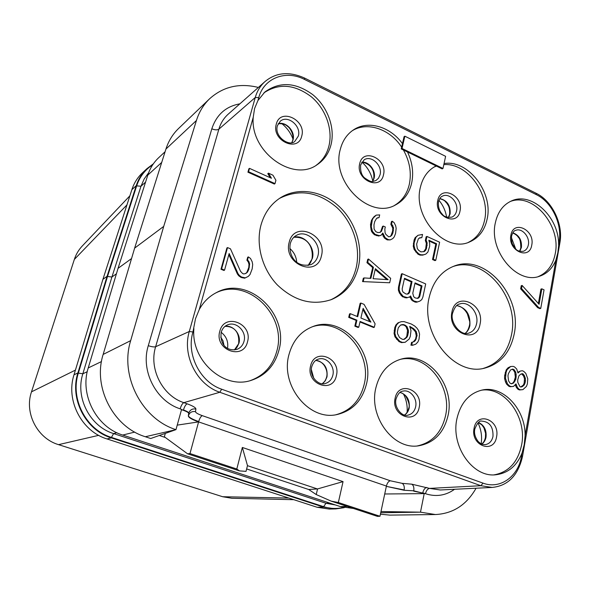 <?xml version="1.0" encoding="UTF-8"?>
<svg xmlns="http://www.w3.org/2000/svg" width="590" height="590" viewBox="0 0 590 590"><rect width="100%" height="100%" fill="white"/><g stroke="black" fill="none" stroke-linecap="round" stroke-linejoin="round"><path stroke-width="0.89" d="M102.933 279.306L131.865 189.67C134.048 183.025 137.581 177.406 142.47 172.818L146.925 168.666C141.991 173.298 138.429 178.969 136.224 185.688L107.063 276.312L102.933 279.306L74.001 374.812L77.887 372.939C69.406 398.803 85.653 430.213 111.303 437.876L323.497 507.09L335.762 508.904L344.272 507.658M335.762 508.904L329.272 509.067L317.118 507.267L107.011 438.938C81.641 431.378 65.601 400.367 74.001 374.812M107.063 276.312L77.887 372.939M153.371 163.821L146.925 168.666M152.722 164.772C145.044 169.75 139.69 176.779 136.651 185.872L107.513 276.481L111.916 277.005L116.407 273.797M353.454 508.469L340.415 506.603L122.705 435.059L134.749 432.087M165.097 151.726L158.732 157.655C153.688 162.398 150.037 168.216 147.795 175.119L118.044 268.354L88.227 367.954C79.547 394.636 96.317 427.116 122.705 435.059M165.384 437.522L159.293 435.494M384.717 493.985L424.21 493.624L420.478 512.164L435.413 514.539L389.791 515.114L380.417 514.2M420.478 512.164L380.72 512.769M380.985 511.537L418.782 512.142M338.343 502.518L331.138 501.117L377.482 516.39L379.982 516.257L338.343 502.518L343.056 481.624L242.343 447.456L236.804 469.006L239.444 470.886L187.546 453.784L164.367 436.784L165.318 433.385M413.678 491.131L422.691 493.1L413.745 490.814L404.084 490.253L386.339 486.367L379.982 516.257M424.21 493.624L422.691 493.1M331.138 501.117L316.24 494.56L308.725 489.516L246.642 468.947M239.444 470.886L246.03 471.366L247.49 465.613L242.343 447.456M177.221 425.125L198.594 421.894L189.987 453.555L236.804 469.006M187.546 453.784L189.987 453.555M390.322 480.776L202.281 415.648C197.864 414.055 195.6 412.72 195.504 411.636L195.902 409.032C195.799 407.638 192.878 405.898 187.126 403.811L183.822 402.653L219.812 392.269L480.909 485.718L492.163 487.436L440.258 489.98L429.557 488.395L411.783 484.176L402.181 483.35L390.322 480.776C388.537 481.197 387.232 482.959 386.406 486.057L198.594 421.894C191.971 419.542 188.549 417.565 188.343 415.957L188.66 413.406C188.571 412.587 186.801 411.555 183.357 410.316L181.514 409.681L175.968 429.653L145.339 436.74C113.258 427.049 92.623 387.047 103.154 354.428L134.638 248.125L165.938 149.056C168.541 140.973 172.737 134.137 178.519 128.554L209.656 98.729C203.557 104.614 199.147 111.864 196.433 120.485L163.71 226.398L130.67 340.644C119.586 375.712 141.762 419.003 175.968 429.653M145.339 436.74L150.693 438.51L175.09 429.963M258.361 87.445C239.488 82.814 223.249 86.575 209.656 98.729M435.413 514.539C453.024 513.661 466.572 504.893 476.078 488.225M558.597 244.658C559.165 217.194 531.62 191.219 511.346 200.998C503.019 204.833 497.687 212.135 495.334 222.902C488.638 251.03 517.268 284.97 539.629 276.216C547.107 273.657 552.528 268.273 555.898 260.065L557.838 252.727L559.069 241.981C562.491 224.244 551.842 201.987 536.354 194.648L304.536 79.444C285.907 69.672 263.855 77.954 258.745 97.623L257.933 100.536L264.858 92.011C279.645 81.368 295.583 82.224 312.671 94.584C327.583 106.642 335.327 127.794 331.012 144.749C328.748 153.371 324.161 160.001 317.236 164.64C293.09 182.701 249.954 151.696 253.235 117.263L254.578 108.516L257.933 100.536M525.107 435.715C525.609 409.512 503.499 385.388 482.524 389.961C469.264 393.051 460.724 402.66 456.911 418.782C450.694 445.966 472.531 477.435 495.379 474.81C507.784 473.438 516.685 466.166 522.076 452.995L524.23 444.639L525.107 435.715L555.898 260.065M193.896 328.623C190.806 360.586 223.883 389.784 251.237 380.351C265.411 375.609 274.616 365.682 278.841 350.571C289.786 314.197 248.139 274.711 216.228 292.699C209.022 296.445 203.358 302.065 199.25 309.544L195.496 318.711L192.952 331.986C186.108 354.339 200.084 382.062 221.678 389.216L482.981 483.122L480.909 485.718L429.557 488.395C427.639 488.8 426.275 490.578 425.471 493.719L422.757 492.783C423.568 489.634 424.933 487.856 426.843 487.443M366.434 384.12C375.159 351.234 341.92 314.795 312.855 326.572C300.834 331.241 292.883 340.533 289.004 354.465C280.007 385.41 309.241 421.334 337.133 414.519C352.378 410.832 362.142 400.706 366.434 384.12M448.075 415.397C455.178 385.056 427.44 351.22 401.178 359.111C388.25 362.946 379.82 372.489 375.896 387.748C368.455 416.577 393.36 450.074 418.531 445.819C434.078 443.009 443.923 432.868 448.075 415.397M514.17 334.073C522.6 296.18 485.046 253.044 453.762 266.238C441.114 271.341 432.913 281.755 429.159 297.493C420.058 333.645 454.315 376.582 484.56 368.167C500.372 363.912 510.239 352.547 514.17 334.073M358.373 267.027C363.322 245.934 355.092 220.83 338.306 205.667C321.55 190.504 297.648 186.912 280.405 197.798C270.854 203.985 264.372 213.093 260.972 225.115C255.625 244.916 262.262 269.254 277.389 284.977C294.44 301.099 312.508 305.945 331.587 299.514C345.46 293.547 354.384 282.721 358.373 267.027M419.269 238.109L421.843 237.623L422.536 234.437L418.008 235.299L415.943 237.291L414.15 242.955L414.062 245.86L414.962 249.209L416.592 251.716L418.834 253.899L420.818 254.784L423.517 254.814L425.832 254.084L427.883 252.07L429.638 246.421L429.719 243.545L428.827 240.219L436.63 243.766L433.34 259.209L435.781 260.301L439.616 242.225L426.954 236.45L426.15 240.167L427.16 242.962L426.496 248.515L425.545 250.433L424.21 251.598L420.906 251.878L418.546 250.234L417.3 248.493L416.628 244.068L418.295 238.95L419.638 237.792L421.843 237.623M418.008 235.299L415.146 237.645L414.062 240.086L413.258 246.2L414.158 249.548L418.03 254.231L420.006 255.109L422.706 255.138L425.832 254.084M429.048 241.03L435.811 244.105L432.522 259.534L434.963 260.625L435.781 260.301M426.954 236.45L426.142 236.797L425.338 240.514L426.349 243.309L425.685 248.855L423.627 251.738M409.858 296.777L411.665 300.059L415.058 302.11L416.673 302.198L419.844 301.121L421.806 299.565L422.89 297.036L425.692 283.93L402.196 273.694L399.268 286.888L399.165 289.867L400.197 292.736L403.265 296.46L407.432 297.633L409.807 296.836L410.551 295.951L412.469 299.779L413.856 300.974L417.484 301.918L419.844 301.121M402.196 273.694L401.399 274.003L398.479 287.183L398.375 290.162L399.408 293.024L402.469 296.748L406.628 297.913L409.807 296.836M410.699 326.808L409.895 327.052L412.801 328.866L415.463 331.794L416.26 335.776L415.544 339.139L413.31 341.89L411.547 342.392L410.95 345.209L412.587 345.268L415.788 344.177L417.897 341.979L418.996 339.383L419.564 334.132L418.649 330.71L416.997 328.202L414.718 326.041L411.304 324.013L404.076 321.616L401.289 321.683L398.877 322.516L396.723 324.699L395.588 327.303L394.858 333.166L395.779 336.632L399.784 341.344L402.343 342.384L405.146 342.296L409.172 339.021L410.286 336.418L410.987 330.592L409.689 326.388L413.612 328.623L416.282 331.558L417.078 335.54L415.493 340.386L414.121 341.662L412.366 342.163L411.761 344.988L413.398 345.039M401.289 321.683L398.08 322.774L395.927 324.95L394.791 327.553L394.061 333.409L394.983 336.868L398.98 341.573L401.539 342.613L405.146 342.296M376.612 218.3L379.053 217.585L379.68 214.893L376.236 215.114L373.3 217.961L372.283 219.886L371.272 226.626L372.438 231.354L375.144 234.37L379.377 235.661L381.162 235.263L382.807 233.006L385.115 237.63L388.05 239.54L390.204 239.901L392.719 238.648L394.223 236.944L395.58 233.397L396.17 228.33L395.654 225.727L394.127 222.666L392.232 221.213L391.62 223.89L393.53 227.725L392.933 232.792L391.819 235.263L390.433 236.428L388.663 236.826L385.86 234.378L385.093 232.836L384.82 229.134L385.322 226.98L383.286 226.059L381.524 231.236L380.13 232.401L377.829 232.571L375.778 231.649L374.104 229.097L373.964 224.842L374.724 221.589L376.634 218.27L379.053 217.585M376.236 215.114L374.075 216.648L371.523 220.269L370.505 224.598L371.029 229.628L371.678 231.722L374.377 234.731L378.603 236.022L381.162 235.263M382.202 233.832L384.341 237.984L387.269 239.894L390.204 239.901M392.232 221.213L391.458 221.582L390.846 224.266L392.756 228.087L392.645 231.007L391.037 235.624L389.953 236.538M383.286 226.059L382.512 226.427L380.757 231.597L379.761 232.431M359.989 321.978L373.544 327.509L374.326 327.258L375.1 323.836L364.06 304.366L360.896 303.054L360.136 303.334L357.083 316.461M360.896 303.054L357.724 316.719L350.276 313.666L349.523 313.939L348.712 317.376L356.161 320.414L354.833 326.152L358.019 327.443L358.779 327.192L360.106 321.454L374.326 327.258M249.496 168.364L248.862 168.828L247.925 172.191L274.357 184.058L275.021 183.615L275.921 180.275L272.919 175.178L268.45 173.158L271.459 178.261L249.496 168.364L248.56 171.727L275.021 183.615M268.45 173.158L267.794 173.615L270.198 177.693M372.666 267.58L373.433 267.255L370.867 278.369L364.089 277.927L363.329 278.237L362.54 281.592L389.688 282.772L390.683 278.355L368.492 259.017L367.732 259.349L366.958 262.668L372.666 267.58L370.181 278.325M227.519 247.586L226.899 247.962L220.984 269.261L223.942 270.463L224.561 270.117L229.149 253.516L237.991 273.598L239.422 275.501L241.598 277.042L245.256 277.868L248.213 276.452L250.005 274.556L252.166 268.907L252.69 264.563L252.166 261.739L250.484 258.442L248.338 256.893L247.542 259.821L248.965 261.717L249.644 263.951L248.796 269.483L247.424 272.197L245.787 273.495L243.722 273.959L242.556 273.487L240.55 271.348L230.454 248.81L227.519 247.586L221.604 268.915L224.561 270.117M228.846 254.615L237.357 273.937L238.788 275.832L240.956 277.374L244.607 278.2L248.213 276.452M248.338 256.893L247.689 257.255L246.9 260.175L248.316 262.063L248.995 264.305L248.781 267.477L246.782 272.528L245.477 273.561M402.461 143.636L401.244 148.923L402.019 148.466L442.987 168.475L445.612 156.328L404.851 136.187L404.076 136.651L402.461 143.636C390.197 126.474 367.732 119.932 353.255 130.029C346.854 134.409 342.554 140.803 340.356 149.189C330.629 181.565 369.79 220.254 395.573 204.907C403.885 200.475 409.246 193.21 411.658 183.107C413.804 172.811 412.417 162.434 407.506 151.984L436.099 165.93L435.206 166.387C427.662 170.569 422.72 177.531 420.397 187.259C412.351 217.29 445.494 253.464 469.603 241.93C478.859 237.895 484.707 230.255 487.148 219.008C493.424 192.406 468.099 159.381 444.049 163.555M522.121 285.442L521.228 285.715L520.66 288.82L537.623 307.648L539.85 308.644L540.757 308.393L544.046 289.838L541.834 288.827L539.083 304.285L522.121 285.442L521.545 288.547L538.53 307.397L540.757 308.393M541.834 288.827L540.934 289.1L538.368 303.489M510.682 366.501L508.101 367.74L506.205 369.878L504.634 375.675L504.598 378.603L505.49 381.907L506.589 384.12L508.72 386.162L510.121 386.73L513.543 386.413L515.992 383.898L517.356 387.379L519.008 389.223L520.395 389.791L522.895 389.636L526.428 386.413L527.372 383.884L527.777 378.824L525.801 373.359L523.699 371.331L522.327 370.756L520.292 371.073L517.961 373.02L516.7 369.001L514.591 366.958L513.197 366.383L510.682 366.501L507.098 369.694L506.124 372.224L505.49 378.426L507.489 383.95L509.62 385.993L511.021 386.561L513.543 386.413M515.262 384.864L516.449 387.542L518.101 389.385L519.488 389.946L522.895 389.636M520.292 371.073L517.799 372.253M538.272 276.599C547.358 272.72 553.014 265.058 555.256 253.612C561.319 225.491 532.8 192.126 510.07 201.596M316.174 165.303C322.524 160.672 326.757 154.3 328.881 146.173C333.129 129.498 325.702 108.744 311.181 96.664C294.572 84.252 278.819 82.984 263.914 92.866M293.827 499.693L231.922 498.277L222.659 496.728L58.55 444.654C37.266 438.466 24.131 412.919 31.499 391.841L74.333 259.445C76.022 254.297 78.677 249.806 82.305 245.971L129.881 195.821M288.798 498.063L222.659 496.728M98.678 435.339L58.55 444.654M75.431 370.107L31.499 391.841M126.946 204.907L74.333 259.445M443.813 164.64C467.346 162.538 490.592 194.516 484.611 220.077C482.31 230.719 476.882 238.161 468.327 242.394M436.408 166.085L434.026 167.059M436.099 165.93L442.175 168.895L442.987 168.475M401.244 148.923L407.506 151.984M394.4 205.468C402.07 200.939 407.041 193.896 409.312 184.346C411.665 172.767 409.696 161.313 403.405 149.978M401.65 147.153C390.071 129.107 367.297 121.238 352.186 130.781M404.851 136.187L402.019 148.466M481.219 390.241C504.634 386.162 527.305 417.233 521.619 444.912C517.909 462.191 508.713 472.177 494.029 474.869M399.983 359.45C425.95 352.813 452.456 386.125 445.524 415.803C441.556 432.64 432.146 442.684 417.285 445.944M311.786 326.978C340.644 316.41 372.659 352.392 364.104 384.658C359.989 400.691 350.622 410.714 336.005 414.718M215.313 293.186C247.151 276.363 287.544 315.48 276.784 351.257C272.705 365.911 263.855 375.697 250.241 380.624M452.523 266.732C483.638 255.042 519.768 297.603 511.508 334.744C507.747 352.555 498.321 363.779 483.247 368.425M279.409 198.446C298.931 188.719 318.003 191.669 336.625 207.319C353.049 222.452 361.014 247.195 356.117 268C352.274 283.178 343.734 293.82 330.481 299.934M424.734 250.765L425.545 250.433M425.685 248.855L426.496 248.515M426.378 245.654L427.19 245.315M426.349 243.309L427.16 242.962M425.338 240.514L426.15 240.167M432.522 259.534L433.34 259.209M435.811 244.105L436.63 243.766M422.706 255.138L423.517 254.814M420.006 255.109L420.818 254.784M418.03 254.231L418.834 253.899M415.788 252.048L416.592 251.716M414.158 249.548L414.962 249.209M413.258 246.2L414.062 245.86M413.354 243.294L414.15 242.955M414.062 240.086L414.858 239.739M415.146 237.645L415.943 237.291M406.628 297.913L407.432 297.633M404.991 297.825L405.795 297.537M402.469 296.748L403.265 296.46M401.067 295.546L401.864 295.258M399.408 293.024L400.197 292.736M398.375 290.162L399.165 289.867M398.479 287.183L399.268 286.888M416.673 302.198L417.484 301.918M415.058 302.11L415.862 301.829M413.052 301.254L413.856 300.974M411.665 300.059L412.469 299.779M410.013 297.552L410.817 297.264M422.02 285.899L419.785 296.298L418.93 297.729L417.698 298.4L415.072 297.884L413.686 296.689L412.779 293.289L415.043 282.876L422.02 285.899L421.208 286.194L418.974 296.578L419.785 296.298M406.016 294.012L403.103 292.161L402.328 290.619L402.188 288.746L404.497 278.296L412.041 281.57L409.762 291.998L408.9 293.437L407.653 294.108L406.016 294.012M418.974 296.578L417.432 298.385M414.91 283.466L421.208 286.194M418.118 298.009L418.93 297.729M404.364 278.893L411.237 281.873L408.959 292.286L407.41 294.093M408.096 293.717L408.9 293.437M408.959 292.286L409.762 291.998M411.237 281.873L412.041 281.57M401.539 342.613L402.343 342.384M398.98 341.573L399.784 341.344M396.664 339.398L397.461 339.169M394.983 336.868L395.779 336.632M394.061 333.409L394.858 333.166M394.172 330.37L394.968 330.127M394.791 327.553L395.588 327.303M395.927 324.95L396.723 324.699M398.08 322.774L398.877 322.516M410.95 345.209L411.761 344.988M411.547 342.392L412.366 342.163M413.31 341.89L414.121 341.662M414.682 340.614L415.493 340.386M415.544 339.139L416.363 338.903M416.26 335.776L417.078 335.54M416.112 333.888L416.931 333.652M415.463 331.794L416.282 331.558M414.195 330.053L415.006 329.81M412.801 328.866L413.612 328.623M404.098 339.405L402.446 339.346L399.496 337.524L397.549 333.652L397.409 331.742L398.279 327.797L400.551 325.053L402.328 324.559L403.98 324.633L406.908 326.454L408.332 330.105L408.479 332L407.624 335.939L406.753 337.421L404.098 339.405M400.507 325.09L403.176 324.884L404.703 325.518L406.104 326.705L407.528 330.348L406.82 336.167L405.942 337.65L403.73 339.39M401.525 324.81L402.328 324.559M403.176 324.884L403.98 324.633M404.703 325.518L405.507 325.267M406.104 326.705L406.908 326.454M406.871 328.247L407.683 328.003M407.528 330.348L408.332 330.105M407.668 332.236L408.479 332M406.82 336.167L407.624 335.939M405.942 337.65L406.753 337.421M404.563 338.925L405.367 338.697M377.143 218.042L377.902 217.658M380.757 231.597L381.524 231.236M382.018 228.588L382.785 228.219M391.037 235.624L391.819 235.263M392.158 233.153L392.933 232.792M392.645 231.007L393.427 230.638M392.756 228.087L393.53 227.725M392.114 226.022L392.888 225.653M390.846 224.266L391.62 223.89M387.269 239.894L388.05 239.54M386.258 239.437L387.033 239.083M384.341 237.984L385.115 237.63M383.065 236.221L383.839 235.86M378.603 236.022L379.377 235.661M376.435 235.646L377.202 235.285M374.377 234.731L375.144 234.37M372.969 233.5L373.728 233.131M371.678 231.722L372.438 231.354M371.029 229.628L371.788 229.259M370.513 226.995L371.272 226.626M370.505 224.598L371.265 224.222M371.523 220.269L372.283 219.886M372.541 218.337L373.3 217.961M374.075 216.648L374.834 216.265M354.833 326.152L355.593 325.894L358.779 327.192M356.161 320.414L356.921 320.156L355.593 325.894M348.712 317.376L349.464 317.11L356.921 320.156M350.276 313.666L349.464 317.11M363.138 308.334L370.911 322.118L360.903 318.025L363.138 308.334M362.872 309.492L369.716 321.631M247.925 172.191L248.56 171.727M362.54 281.592L389.688 282.772M364.089 277.927L363.307 281.283M366.958 262.668L367.718 262.336L373.433 267.255M368.492 259.017L367.718 262.336M388.139 279.682L373.072 278.701L375.373 268.701L388.139 279.682M375.188 269.527L386.907 279.601M246.782 272.528L247.424 272.197M248.154 269.822L248.796 269.483M248.781 267.477L249.43 267.13M248.995 264.305L249.644 263.951M248.316 262.063L248.965 261.717M246.9 260.175L247.542 259.821M244.607 278.2L245.256 277.868M242.121 277.846L242.763 277.514M240.956 277.374L241.598 277.042M238.788 275.832L239.422 275.501M237.357 273.937L237.991 273.598M220.984 269.261L221.604 268.915M537.623 307.648L538.53 307.397M520.66 288.82L521.545 288.547M517.806 372.29L518.617 372.128M519.488 389.946L520.395 389.791M518.101 389.385L519.008 389.223M516.449 387.542L517.356 387.379M515.358 385.344L516.257 385.174M510.121 386.73L511.021 386.561M508.72 386.162L509.62 385.993M506.589 384.12L507.489 383.95M505.49 381.907L506.39 381.737M504.598 378.603L505.49 378.426M504.634 375.675L505.527 375.498M505.232 372.408L506.124 372.224M506.205 369.878L507.098 369.694M508.101 367.74L508.993 367.555M508.359 373.728L510.549 369.952L512.703 369.097L514.097 369.672L515.653 372.061L516.184 374.613L515.859 379.156L513.676 382.947L511.515 383.825L510.121 383.257L508.558 380.852L507.961 375.911L508.359 373.728M525.078 382.94L524.23 384.923L522.46 386.538L520.881 387.062L519.96 386.686L517.777 382.283L517.703 379.916L518.949 375.756L520.727 374.163L522.298 373.654L523.219 374.031L524.399 375.683L525.388 378.419L525.461 380.771L525.078 382.94L524.171 383.109L523.323 385.093L524.23 384.923M512.024 369.37L513.197 369.856L514.753 372.246L515.35 377.158L514.097 381.317L512.776 383.117L511.272 383.729M513.197 369.856L514.097 369.672M514.753 372.246L515.653 372.061M515.284 374.798L516.184 374.613M515.35 377.158L516.25 376.981M514.952 379.326L515.859 379.156M514.097 381.317L514.996 381.147M512.776 383.117L513.676 382.947M523.323 385.093L520.697 386.988M521.553 373.898L523.492 375.86L524.481 378.588L524.171 383.109M521.553 386.701L522.46 386.538M522.312 374.207L523.219 374.031M523.492 375.86L524.399 375.683M524.481 378.588L525.388 378.419M524.554 380.941L525.461 380.771M134.638 248.125L163.71 226.398M131.548 258.56L118.044 268.354M316.24 494.56L317.553 488.926L308.725 489.516M343.056 481.624L317.553 488.926M247.476 465.672L317.509 488.977M317.118 507.267L323.497 507.09M107.011 438.938L111.303 437.876M131.865 189.67L136.224 185.688M107.513 276.481L78.352 373.094C69.959 398.707 86.044 429.808 111.444 437.404L323.6 506.648C330.208 508.757 336.779 509.023 343.314 507.437M78.352 373.094L82.843 373.78C75.078 397.601 90.005 426.481 113.597 433.584L326.005 503.27L335.378 504.952M111.444 437.404L113.597 433.584L116.886 432.736M136.651 185.872L140.981 186.241L111.916 277.005L82.843 373.78L87.254 371.7M148.614 172.789L144.13 179.043L140.981 186.241L145.568 182.111M323.6 506.648L326.005 503.27L329.847 503.137M340.415 506.603L347.208 506.412M402.181 483.35C403.951 484.552 404.607 486.75 404.15 489.936L386.339 486.367M183.357 410.316L180.157 408.833C155.908 401.126 140.376 370.483 148.289 345.681L211.825 128.812C216.515 114.696 225.859 106.37 239.865 103.84M454.566 489.28C445.716 495.615 436.017 497.09 425.471 493.719M411.783 484.176C413.546 485.386 414.202 487.598 413.745 490.814L404.084 490.253M482.981 483.122C500.202 489.715 518.367 476.477 521.545 456.041L522.467 456.682L559.88 242.881C563.553 224.289 552.085 200.689 535.963 193.188L304.484 78.02C289.277 71.228 276.127 72.4 265.028 81.545C260.382 85.705 257.122 91.015 255.256 97.49L189.294 331.484C181.993 355.232 196.861 384.702 219.812 392.269L221.678 389.216M521.545 456.041L522.076 452.995M253.235 117.263L199.25 309.544M559.069 241.981L559.88 242.881M536.354 194.648L535.963 193.188M304.536 79.444L304.484 78.02M258.745 97.623L255.256 97.49L218.868 129.188C217.268 130.191 214.915 130.066 211.825 128.812M192.952 331.986L189.294 331.484L155.627 346.743C154.101 347.171 151.652 346.817 148.289 345.681M301.704 136.135C298.075 152.943 271.201 140.464 276.297 124.107C280.28 107.351 306.682 120.095 301.704 136.135M298.311 136.12C301.527 126.098 287.809 114.622 280.309 121.179L277.418 125.685C273.893 136.696 289.616 147.094 294.853 141.312L298.311 136.12M278.207 123.694C286.12 121.149 295.62 131.666 293.001 139.992L291.88 142.618M292.972 138.989C290.656 132.89 286.976 127.801 281.939 123.716M515.616 248.751L511.36 237.438M519.79 251.311L521.435 247.402C521.921 240.005 519.053 235.13 512.821 232.77M528.345 244.88C527.681 248.11 526.051 250.234 523.47 251.259C519.488 251.606 516.87 250.765 515.608 248.751L512.74 244.621C511.869 243.25 511.471 240.403 511.537 236.074C512.732 232.431 514.097 230.535 515.623 230.395C521.929 227.534 530.145 236.937 528.345 244.88M531.767 245.056C535.13 229.96 513.411 219.473 510.896 235.174C507.459 250.544 529.503 260.78 531.767 245.056M446.593 217.127C445.568 210.807 443.009 205.187 438.916 200.283M448.481 217.599L450.118 213.868C450.62 205.49 447.176 200.379 439.786 198.528M456.572 210.947C455.9 213.919 454.366 215.969 451.962 217.113C447.095 217.666 443.894 216.714 442.36 214.251C440.907 212.916 437.728 208.727 438.525 201.632C439.557 198.439 440.855 196.618 442.419 196.168C449.189 192.421 458.74 202.451 456.572 210.947M459.994 211.08C463.836 195.674 440.7 184.508 437.75 200.548C433.827 216.235 457.324 227.15 459.994 211.08M383.471 174.847C380.344 191.278 355.246 179.626 359.723 163.607C363.16 147.212 387.844 159.13 383.471 174.847M380.056 174.773C382.689 165.598 371.361 154.868 364.155 159.809L360.652 164.912C360.202 171.144 361.596 175.532 364.834 178.077C372.511 183.21 371.796 181.469 375.904 180.57L378.529 178.195L380.056 174.773M361.759 162.221C368.868 161.232 376.199 170.694 374.134 178.136L372.659 181.469M372.784 181.049C371.221 173.667 367.688 167.42 362.186 162.316M481.152 443.827C482.259 436.563 481.204 429.586 478.003 422.897M481.787 444.123C483.992 442.581 485.4 440.288 486.013 437.227C486.706 430.088 484.213 425.169 478.534 422.462M492.989 436.401C491.898 441.195 489.324 443.946 485.253 444.639C481.499 444.189 481.927 444.838 478.202 441.519C475.024 437.264 473.903 433.075 474.825 428.952C477.288 423.023 479.582 420.412 481.706 421.105C489.567 421.717 493.329 426.813 492.989 436.401M496.559 436.888C500.305 419.888 476.934 410.728 474.08 428.311C470.245 445.634 493.992 454.47 496.559 436.888M407.137 412.226C407.565 405.854 406.355 399.806 403.516 394.068M404.593 415.021C406.952 413.465 408.479 411.142 409.18 408.037C409.969 399.954 406.938 394.74 400.086 392.402M415.618 406.886C414.482 411.503 411.886 414.261 407.83 415.161C402.52 417.292 393.67 407.587 396.045 398.951C397.859 393.862 400.182 391.251 403.029 391.111C410.22 389.289 417.639 398.626 415.618 406.886M419.188 407.351C423.48 389.931 398.501 380.137 395.145 398.169C390.742 415.928 416.156 425.375 419.188 407.351M313.747 378.242L311.321 369.443M322.28 383.729L325.252 380.823L327 376.818C327.87 367.577 324.146 362.105 315.842 360.401M332.819 375.306C331.661 379.628 329.132 382.364 325.23 383.5C319.124 386.067 309.079 376.818 311.697 366.832C313.172 362.393 315.444 359.819 318.497 359.104C326.454 356.345 335.282 366.375 332.819 375.306M336.366 375.727C341.286 357.879 314.514 347.392 310.598 365.889C305.554 384.097 332.812 394.231 336.366 375.727M223.912 345.069L223.005 340.821L220.734 337.126M227.534 348.262C228.507 341.713 226.383 336.396 221.169 332.318M234.422 349.914L238.906 343.351C241.524 334.788 233.375 324.78 225.019 326.366M243.987 341.418C242.874 345.283 240.55 347.923 237.032 349.332C228.588 351.426 219.672 346.278 221.154 332.369C222.297 328.719 224.347 326.263 227.312 324.994C236.089 320.731 247.048 331.587 243.987 341.418M247.505 341.802C253.125 323.504 224.37 312.235 219.812 331.226C214.045 349.907 243.353 360.8 247.505 341.802M469.588 321.211L467.228 313.401M465.163 333.402C467.597 331.565 469.168 328.947 469.883 325.54C470.555 314.5 466.189 307.855 456.778 305.591M476.595 323.659C475.474 328.667 472.804 331.831 468.593 333.158C460.348 336.411 449.344 321.373 452.729 312.781C454.58 307.25 456.925 304.307 459.772 303.946C468.659 300.657 479.102 312.973 476.595 323.659M480.083 323.962C484.847 303.666 455.664 290.811 451.962 311.918C447.058 332.701 476.831 345.098 480.083 323.962M296.704 262.108C296.254 256.643 293.968 252.114 289.845 248.508M308.105 265.515L312.353 258.472C315.584 247.476 304.175 234.289 293.864 237.239M317.929 255.772C316.83 259.895 314.522 262.83 311.004 264.6C293.791 268.538 288.333 252.454 290.332 243.464C291.46 239.621 293.459 236.944 296.32 235.432C306.756 229.075 321.661 243.235 317.929 255.772M321.388 255.994C327.598 234.768 294.24 220.077 289.211 242.21C282.817 263.966 316.919 278.163 321.388 255.994M180.157 408.833C181.219 405.419 182.443 403.361 183.822 402.653C162.398 395.772 148.687 368.698 155.627 346.743L218.868 129.188C220.667 123.133 223.772 118.14 228.175 114.195L265.028 81.545M187.126 403.811C185.739 404.511 184.515 406.569 183.453 409.976C186.897 411.215 188.667 412.24 188.756 413.066L188.66 413.406M195.902 409.032C192.406 408.464 190.017 409.807 188.756 413.066L188.343 415.957M195.504 411.636C192.038 411.068 189.685 412.403 188.439 415.625C188.645 417.226 192.06 419.202 198.683 421.555C199.7 418.258 200.895 416.289 202.281 415.648M196.433 120.485L165.938 149.056M147.795 175.119L161.719 162.405M88.227 367.954L101.48 361.559M130.67 340.644L103.154 354.428M492.163 487.436C507.901 485.858 517.998 475.606 522.467 456.682M278.163 123.782C282.448 123.428 285.634 124.335 287.714 126.518C289.432 127.263 294.373 134.336 292.692 140.413L291.784 142.64M512.695 232.969C515.52 234.171 517.445 235.683 518.462 237.497C519.96 238.574 520.749 242.062 520.823 247.962L519.569 251.244M439.698 198.675C445.848 200.534 444.44 201.109 446.63 202.923L448.149 205.246C449.374 207.23 449.853 210.276 449.602 214.399L448.312 217.57M361.692 162.331C361.323 161.505 368.33 163.415 370.822 167.059C373.308 169.839 374.274 173.696 373.721 178.63L372.533 181.469M478.416 422.551L481.949 425.021L483.977 427.927L485.577 433.333L485.415 437.515C484.7 440.627 483.446 442.81 481.654 444.064M400.005 392.461C402.719 393.678 400.78 391.694 405.743 396.17C408.929 401.812 409.917 405.868 408.693 408.324C407.727 411.702 406.333 413.929 404.504 414.999M315.79 360.438C318.666 360.505 321.336 361.958 323.792 364.804C326.668 368.949 327.62 373.042 326.624 377.091C325.569 380.439 324.102 382.652 322.214 383.729M224.989 326.388C233.035 326.204 239.798 330.901 238.633 343.594C237.652 346.603 236.236 348.712 234.385 349.922M456.69 305.657C464.986 306.232 471.624 318.408 469.323 325.968C468.349 329.655 466.926 332.126 465.06 333.387M293.827 237.276C309.794 236.568 313.415 250.027 312.007 258.84C311.063 261.953 309.743 264.18 308.054 265.522"/></g></svg>
